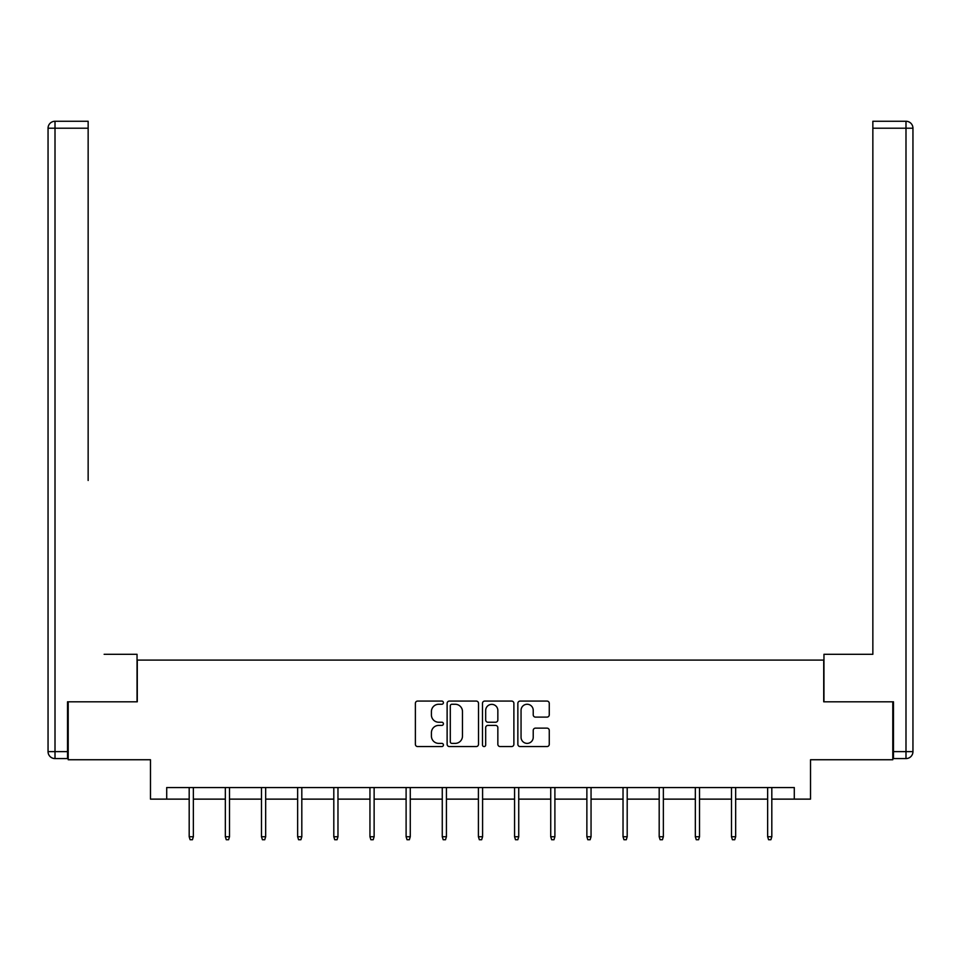 <?xml version="1.0" encoding="UTF-8"?>
<svg xmlns="http://www.w3.org/2000/svg" width="961" height="961" viewBox="0 0 961 961"><rect width="100%" height="100%" fill="white"/><g stroke="black" fill="none" stroke-linecap="round" stroke-linejoin="round"><path stroke-width="1.44" d="M443.417 702.659A1.598 1.598 0 0 0 441.832 701.074L417.663 701.074A2.27 2.27 0 0 0 415.38 703.344L415.38 744.294A2.27 2.27 0 0 0 417.663 746.565L441.832 746.565A1.598 1.598 0 0 0 443.417 744.967A1.598 1.598 0 0 0 441.832 743.382L438.696 743.382A7.28 7.28 0 0 1 431.417 736.102L431.417 732.69A7.28 7.28 0 0 1 438.696 725.411L441.832 725.411A1.598 1.598 0 0 0 443.417 723.813A1.598 1.598 0 0 0 441.832 722.228L438.696 722.228A7.28 7.28 0 0 1 431.417 714.948L431.417 711.536A7.28 7.28 0 0 1 438.696 704.257L441.832 704.257A1.598 1.598 0 0 0 443.417 702.659M546.977 717.11A2.27 2.27 0 0 0 549.26 714.828L549.26 703.344A2.27 2.27 0 0 0 546.977 701.074L520.141 701.074A2.27 2.27 0 0 0 517.859 703.344L517.859 744.294A2.27 2.27 0 0 0 520.141 746.565L546.977 746.565A2.27 2.27 0 0 0 549.26 744.294L549.26 730.408A2.27 2.27 0 0 0 546.977 728.138L535.493 728.138A2.27 2.27 0 0 0 533.223 730.408L533.223 737.291A6.09 6.09 0 0 1 527.133 743.382A6.09 6.09 0 0 1 521.054 737.291L521.054 710.335A6.09 6.09 0 0 1 527.133 704.257A6.09 6.09 0 0 1 533.223 710.335L533.223 714.828A2.27 2.27 0 0 0 535.493 717.11L546.977 717.11M166.709 799.132L166.709 787.552L794.291 787.552L794.291 799.132L810.519 799.132L810.519 759.743L892.793 759.743L892.793 701.806L823.721 701.806L823.721 660.087L137.279 660.087L137.279 701.806L68.207 701.806L68.207 759.743L150.481 759.743L150.481 799.132L189.185 799.132M478.506 703.344A2.27 2.27 0 0 0 476.236 701.074L449.388 701.074A2.27 2.27 0 0 0 447.117 703.344L447.117 744.294A2.27 2.27 0 0 0 449.388 746.565L476.236 746.565A2.27 2.27 0 0 0 478.506 744.294L478.506 703.344M484.764 701.074L511.612 701.074A2.27 2.27 0 0 1 513.883 703.344L513.883 744.294A2.27 2.27 0 0 1 511.612 746.565L500.116 746.565A2.27 2.27 0 0 1 497.846 744.294L497.846 727.681A2.27 2.27 0 0 0 495.576 725.411L487.948 725.411A2.27 2.27 0 0 0 485.677 727.681L485.677 744.967A1.598 1.598 0 0 1 484.08 746.565A1.598 1.598 0 0 1 482.494 744.967L482.494 703.344A2.27 2.27 0 0 1 484.764 701.074M193.353 799.132L225.342 799.132M229.511 799.132L261.488 799.132M265.668 799.132L297.646 799.132M301.814 799.132L333.803 799.132M337.972 799.132L369.949 799.132M374.129 799.132L406.107 799.132M410.275 799.132L442.264 799.132M446.433 799.132L478.41 799.132M482.59 799.132L514.567 799.132M518.736 799.132L550.725 799.132M554.893 799.132L586.871 799.132M591.051 799.132L623.028 799.132M627.197 799.132L659.186 799.132M663.354 799.132L695.332 799.132M699.512 799.132L731.489 799.132M735.658 799.132L767.647 799.132M771.815 799.132L794.291 799.132M451.898 704.257A1.598 1.598 0 0 0 450.301 705.842L450.301 741.784A1.598 1.598 0 0 0 451.898 743.382L455.19 743.382A7.28 7.28 0 0 0 462.469 736.102L462.469 711.536A7.28 7.28 0 0 0 455.19 704.257L451.898 704.257M497.846 710.455A6.09 6.09 0 0 0 491.756 704.365A6.09 6.09 0 0 0 485.677 710.455L485.677 719.945A2.27 2.27 0 0 0 487.948 722.228L495.576 722.228A2.27 2.27 0 0 0 497.846 719.945L497.846 710.455M189.185 836.731L190.11 839.734L192.428 839.734L193.353 836.731L189.185 836.731L189.185 787.552M193.353 836.731L193.353 787.552M137.039 701.806L137.039 654.297L104.136 654.297M88.148 128.209L55.005 128.209L55.005 121.266L88.148 121.266L88.148 480.476M55.005 758.577L55.005 751.622L48.05 751.622A6.955 6.955 0 0 0 55.005 758.577L67.522 758.577L55.005 758.577A6.955 6.955 0 0 1 48.05 751.622L48.05 128.209A6.955 6.955 0 0 1 55.005 121.266A6.955 6.955 0 0 0 48.05 128.209L55.005 128.209L55.005 751.622L67.522 751.622L67.522 701.806L68.207 701.806M67.522 751.622L67.522 758.577M856.864 654.297L872.852 654.297L872.852 121.266L905.995 121.266L887.688 121.266M823.961 701.806L823.961 654.297L872.852 654.297L872.852 480.476M893.478 751.622L905.995 751.622L905.995 758.577A6.955 6.955 0 0 0 912.95 751.622L912.95 128.209L912.95 751.622A6.955 6.955 0 0 1 905.995 758.577L893.478 758.577L893.478 701.806L892.793 701.806M905.995 121.266A6.955 6.955 0 0 1 912.95 128.209A6.955 6.955 0 0 0 905.995 121.266A6.955 6.955 0 0 1 912.95 128.209A6.955 6.955 0 0 0 905.995 121.266L905.995 128.209L872.852 128.209M225.342 836.731L226.267 839.734L228.586 839.734L229.511 836.731L225.342 836.731L225.342 787.552M229.511 836.731L229.511 787.552M261.488 836.731L262.425 839.734L264.743 839.734L265.668 836.731L261.488 836.731L261.488 787.552M265.668 836.731L265.668 787.552M297.646 836.731L298.571 839.734L300.889 839.734L301.814 836.731L297.646 836.731L297.646 787.552M301.814 836.731L301.814 787.552M333.803 836.731L334.728 839.734L337.047 839.734L337.972 836.731L333.803 836.731L333.803 787.552M337.972 836.731L337.972 787.552M369.949 836.731L370.886 839.734L373.204 839.734L374.129 836.731L369.949 836.731L369.949 787.552M374.129 836.731L374.129 787.552M406.107 836.731L407.032 839.734L409.35 839.734L410.275 836.731L406.107 836.731L406.107 787.552M410.275 836.731L410.275 787.552M442.264 836.731L443.189 839.734L445.508 839.734L446.433 836.731L442.264 836.731L442.264 787.552M446.433 836.731L446.433 787.552M478.41 836.731L479.347 839.734L481.653 839.734L482.59 836.731L478.41 836.731L478.41 787.552M482.59 836.731L482.59 787.552M514.567 836.731L515.492 839.734L517.811 839.734L518.736 836.731L514.567 836.731L514.567 787.552M518.736 836.731L518.736 787.552M550.725 836.731L551.65 839.734L553.968 839.734L554.893 836.731L550.725 836.731L550.725 787.552M554.893 836.731L554.893 787.552M586.871 836.731L587.796 839.734L590.114 839.734L591.051 836.731L586.871 836.731L586.871 787.552M591.051 836.731L591.051 787.552M623.028 836.731L623.953 839.734L626.272 839.734L627.197 836.731L623.028 836.731L623.028 787.552M627.197 836.731L627.197 787.552M659.186 836.731L660.111 839.734L662.429 839.734L663.354 836.731L659.186 836.731L659.186 787.552M663.354 836.731L663.354 787.552M695.332 836.731L696.257 839.734L698.575 839.734L699.512 836.731L695.332 836.731L695.332 787.552M699.512 836.731L699.512 787.552M731.489 836.731L732.414 839.734L734.733 839.734L735.658 836.731L731.489 836.731L731.489 787.552M735.658 836.731L735.658 787.552M767.647 836.731L768.572 839.734L770.89 839.734L771.815 836.731L767.647 836.731L767.647 787.552M771.815 836.731L771.815 787.552M912.95 751.622L905.995 751.622L905.995 128.209L912.95 128.209"/></g></svg>
